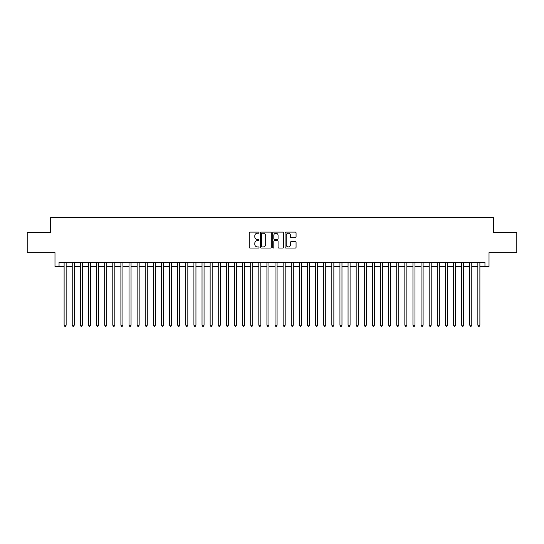 <?xml version="1.0" encoding="UTF-8"?>
<svg xmlns="http://www.w3.org/2000/svg" width="544" height="544" viewBox="0 0 544 544"><rect width="100%" height="100%" fill="white"/><g stroke="black" fill="none" stroke-linecap="round" stroke-linejoin="round"><path stroke-width="0.82" d="M259.019 232.669A0.558 0.558 0 0 0 258.461 232.111L250.002 232.111A0.796 0.796 0 0 0 249.206 232.907L249.206 247.241A0.796 0.796 0 0 0 250.002 248.037L258.461 248.037A0.558 0.558 0 0 0 259.019 247.479A0.558 0.558 0 0 0 258.461 246.922L257.366 246.922A2.55 2.55 0 0 1 254.816 244.378L254.816 243.182A2.55 2.55 0 0 1 257.366 240.632L258.461 240.632A0.558 0.558 0 0 0 259.019 240.074A0.558 0.558 0 0 0 258.461 239.516L257.366 239.516A2.55 2.55 0 0 1 254.816 236.973L254.816 235.776A2.55 2.55 0 0 1 257.366 233.226L258.461 233.226A0.558 0.558 0 0 0 259.019 232.669M295.27 237.728A0.796 0.796 0 0 0 296.065 236.932L296.065 232.907A0.796 0.796 0 0 0 295.27 232.111L285.879 232.111A0.796 0.796 0 0 0 285.076 232.907L285.076 247.241A0.796 0.796 0 0 0 285.879 248.037L295.27 248.037A0.796 0.796 0 0 0 296.065 247.241L296.065 242.386A0.796 0.796 0 0 0 295.27 241.59L291.251 241.59A0.796 0.796 0 0 0 290.455 242.386L290.455 244.793A2.128 2.128 0 0 1 288.327 246.922A2.128 2.128 0 0 1 286.192 244.793L286.192 235.362A2.128 2.128 0 0 1 288.327 233.226A2.128 2.128 0 0 1 290.455 235.362L290.455 236.932A0.796 0.796 0 0 0 291.251 237.728L295.27 237.728M59.044 266.444L59.044 262.385L484.956 262.385L484.956 266.444L489.015 266.444L489.015 252.654L516.8 252.654L516.8 232.37L493.476 232.37L493.476 217.77L50.524 217.77L50.524 232.37L27.2 232.37L27.2 252.654L54.985 252.654L54.985 266.444L64.11 266.444M271.306 232.907A0.796 0.796 0 0 0 270.504 232.111L261.113 232.111A0.796 0.796 0 0 0 260.311 232.907L260.311 247.241A0.796 0.796 0 0 0 261.113 248.037L270.504 248.037A0.796 0.796 0 0 0 271.306 247.241L271.306 232.907M273.496 232.111L282.887 232.111A0.796 0.796 0 0 1 283.689 232.907L283.689 247.241A0.796 0.796 0 0 1 282.887 248.037L278.868 248.037A0.796 0.796 0 0 1 278.072 247.241L278.072 241.427A0.796 0.796 0 0 0 277.277 240.632L274.611 240.632A0.796 0.796 0 0 0 273.809 241.427L273.809 247.479A0.558 0.558 0 0 1 273.251 248.037A0.558 0.558 0 0 1 272.694 247.479L272.694 232.907A0.796 0.796 0 0 1 273.496 232.111M66.144 266.444L72.223 266.444M74.256 266.444L80.335 266.444M82.368 266.444L88.448 266.444M90.481 266.444L96.56 266.444M98.593 266.444L104.679 266.444M106.706 266.444L112.792 266.444M114.818 266.444L120.904 266.444M122.93 266.444L129.016 266.444M131.043 266.444L137.129 266.444M139.155 266.444L145.241 266.444M147.268 266.444L153.354 266.444M155.38 266.444L161.466 266.444M163.492 266.444L169.578 266.444M171.605 266.444L177.691 266.444M179.717 266.444L185.803 266.444M187.83 266.444L193.916 266.444M195.942 266.444L202.028 266.444M204.054 266.444L210.14 266.444M212.167 266.444L218.253 266.444M220.279 266.444L226.365 266.444M228.392 266.444L234.478 266.444M236.504 266.444L242.59 266.444M244.616 266.444L250.702 266.444M252.736 266.444L258.815 266.444M260.848 266.444L266.927 266.444M268.96 266.444L275.04 266.444M277.073 266.444L283.152 266.444M285.185 266.444L291.264 266.444M293.298 266.444L299.384 266.444M301.41 266.444L307.496 266.444M309.522 266.444L315.608 266.444M317.635 266.444L323.721 266.444M325.747 266.444L331.833 266.444M333.86 266.444L339.946 266.444M341.972 266.444L348.058 266.444M350.084 266.444L356.17 266.444M358.197 266.444L364.283 266.444M366.309 266.444L372.395 266.444M374.422 266.444L380.508 266.444M382.534 266.444L388.62 266.444M390.646 266.444L396.732 266.444M398.759 266.444L404.845 266.444M406.871 266.444L412.957 266.444M414.984 266.444L421.07 266.444M423.096 266.444L429.182 266.444M431.208 266.444L437.294 266.444M439.321 266.444L445.407 266.444M447.44 266.444L453.519 266.444M455.552 266.444L461.632 266.444M463.665 266.444L469.744 266.444M471.777 266.444L477.856 266.444M479.89 266.444L484.956 266.444M261.984 233.226A0.558 0.558 0 0 0 261.426 233.784L261.426 246.371A0.558 0.558 0 0 0 261.984 246.922L263.14 246.922A2.55 2.55 0 0 0 265.69 244.378L265.69 235.776A2.55 2.55 0 0 0 263.14 233.226L261.984 233.226M278.072 235.396A2.128 2.128 0 0 0 275.944 233.267A2.128 2.128 0 0 0 273.809 235.396L273.809 238.721A0.796 0.796 0 0 0 274.611 239.516L277.277 239.516A0.796 0.796 0 0 0 278.072 238.721L278.072 235.396M66.144 262.385L66.144 325.176L64.11 325.176L64.11 262.385M66.144 325.176L65.532 326.23L64.722 326.23L64.11 325.176M74.256 262.385L74.256 325.176L72.223 325.176L72.223 262.385M74.256 325.176L73.644 326.23L72.835 326.23L72.223 325.176M82.368 262.385L82.368 325.176L80.335 325.176L80.335 262.385M82.368 325.176L81.756 326.23L80.947 326.23L80.335 325.176M90.481 262.385L90.481 325.176L88.448 325.176L88.448 262.385M90.481 325.176L89.869 326.23L89.06 326.23L88.448 325.176M98.593 262.385L98.593 325.176L96.56 325.176L96.56 262.385M98.593 325.176L97.981 326.23L97.172 326.23L96.56 325.176M106.706 262.385L106.706 325.176L104.679 325.176L104.679 262.385M106.706 325.176L106.094 326.23L105.284 326.23L104.679 325.176M114.818 262.385L114.818 325.176L112.792 325.176L112.792 262.385M114.818 325.176L114.206 326.23L113.397 326.23L112.792 325.176M122.93 262.385L122.93 325.176L120.904 325.176L120.904 262.385M122.93 325.176L122.318 326.23L121.509 326.23L120.904 325.176M131.043 262.385L131.043 325.176L129.016 325.176L129.016 262.385M131.043 325.176L130.431 326.23L129.622 326.23L129.016 325.176M139.155 262.385L139.155 325.176L137.129 325.176L137.129 262.385M139.155 325.176L138.543 326.23L137.734 326.23L137.129 325.176M147.268 262.385L147.268 325.176L145.241 325.176L145.241 262.385M147.268 325.176L146.662 326.23L145.846 326.23L145.241 325.176M155.38 262.385L155.38 325.176L153.354 325.176L153.354 262.385M155.38 325.176L154.775 326.23L153.959 326.23L153.354 325.176M163.492 262.385L163.492 325.176L161.466 325.176L161.466 262.385M163.492 325.176L162.887 326.23L162.071 326.23L161.466 325.176M171.605 262.385L171.605 325.176L169.578 325.176L169.578 262.385M171.605 325.176L171 326.23L170.184 326.23L169.578 325.176M179.717 262.385L179.717 325.176L177.691 325.176L177.691 262.385M179.717 325.176L179.112 326.23L178.296 326.23L177.691 325.176M187.83 262.385L187.83 325.176L185.803 325.176L185.803 262.385M187.83 325.176L187.224 326.23L186.408 326.23L185.803 325.176M195.942 262.385L195.942 325.176L193.916 325.176L193.916 262.385M195.942 325.176L195.337 326.23L194.521 326.23L193.916 325.176M204.054 262.385L204.054 325.176L202.028 325.176L202.028 262.385M204.054 325.176L203.449 326.23L202.64 326.23L202.028 325.176M212.167 262.385L212.167 325.176L210.14 325.176L210.14 262.385M212.167 325.176L211.562 326.23L210.752 326.23L210.14 325.176M220.279 262.385L220.279 325.176L218.253 325.176L218.253 262.385M220.279 325.176L219.674 326.23L218.865 326.23L218.253 325.176M228.392 262.385L228.392 325.176L226.365 325.176L226.365 262.385M228.392 325.176L227.786 326.23L226.977 326.23L226.365 325.176M236.504 262.385L236.504 325.176L234.478 325.176L234.478 262.385M236.504 325.176L235.899 326.23L235.09 326.23L234.478 325.176M244.616 262.385L244.616 325.176L242.59 325.176L242.59 262.385M244.616 325.176L244.011 326.23L243.202 326.23L242.59 325.176M252.736 262.385L252.736 325.176L250.702 325.176L250.702 262.385M252.736 325.176L252.124 326.23L251.314 326.23L250.702 325.176M260.848 262.385L260.848 325.176L258.815 325.176L258.815 262.385M260.848 325.176L260.236 326.23L259.427 326.23L258.815 325.176M268.96 262.385L268.96 325.176L266.927 325.176L266.927 262.385M268.96 325.176L268.348 326.23L267.539 326.23L266.927 325.176M277.073 262.385L277.073 325.176L275.04 325.176L275.04 262.385M277.073 325.176L276.461 326.23L275.652 326.23L275.04 325.176M285.185 262.385L285.185 325.176L283.152 325.176L283.152 262.385M285.185 325.176L284.573 326.23L283.764 326.23L283.152 325.176M293.298 262.385L293.298 325.176L291.264 325.176L291.264 262.385M293.298 325.176L292.686 326.23L291.876 326.23L291.264 325.176M301.41 262.385L301.41 325.176L299.384 325.176L299.384 262.385M301.41 325.176L300.798 326.23L299.989 326.23L299.384 325.176M309.522 262.385L309.522 325.176L307.496 325.176L307.496 262.385M309.522 325.176L308.91 326.23L308.101 326.23L307.496 325.176M317.635 262.385L317.635 325.176L315.608 325.176L315.608 262.385M317.635 325.176L317.023 326.23L316.214 326.23L315.608 325.176M325.747 262.385L325.747 325.176L323.721 325.176L323.721 262.385M325.747 325.176L325.135 326.23L324.326 326.23L323.721 325.176M333.86 262.385L333.86 325.176L331.833 325.176L331.833 262.385M333.86 325.176L333.248 326.23L332.438 326.23L331.833 325.176M341.972 262.385L341.972 325.176L339.946 325.176L339.946 262.385M341.972 325.176L341.36 326.23L340.551 326.23L339.946 325.176M350.084 262.385L350.084 325.176L348.058 325.176L348.058 262.385M350.084 325.176L349.479 326.23L348.663 326.23L348.058 325.176M358.197 262.385L358.197 325.176L356.17 325.176L356.17 262.385M358.197 325.176L357.592 326.23L356.776 326.23L356.17 325.176M366.309 262.385L366.309 325.176L364.283 325.176L364.283 262.385M366.309 325.176L365.704 326.23L364.888 326.23L364.283 325.176M374.422 262.385L374.422 325.176L372.395 325.176L372.395 262.385M374.422 325.176L373.816 326.23L373 326.23L372.395 325.176M382.534 262.385L382.534 325.176L380.508 325.176L380.508 262.385M382.534 325.176L381.929 326.23L381.113 326.23L380.508 325.176M390.646 262.385L390.646 325.176L388.62 325.176L388.62 262.385M390.646 325.176L390.041 326.23L389.225 326.23L388.62 325.176M398.759 262.385L398.759 325.176L396.732 325.176L396.732 262.385M398.759 325.176L398.154 326.23L397.338 326.23L396.732 325.176M406.871 262.385L406.871 325.176L404.845 325.176L404.845 262.385M406.871 325.176L406.266 326.23L405.457 326.23L404.845 325.176M414.984 262.385L414.984 325.176L412.957 325.176L412.957 262.385M414.984 325.176L414.378 326.23L413.569 326.23L412.957 325.176M423.096 262.385L423.096 325.176L421.07 325.176L421.07 262.385M423.096 325.176L422.491 326.23L421.682 326.23L421.07 325.176M431.208 262.385L431.208 325.176L429.182 325.176L429.182 262.385M431.208 325.176L430.603 326.23L429.794 326.23L429.182 325.176M439.321 262.385L439.321 325.176L437.294 325.176L437.294 262.385M439.321 325.176L438.716 326.23L437.906 326.23L437.294 325.176M447.44 262.385L447.44 325.176L445.407 325.176L445.407 262.385M447.44 325.176L446.828 326.23L446.019 326.23L445.407 325.176M455.552 262.385L455.552 325.176L453.519 325.176L453.519 262.385M455.552 325.176L454.94 326.23L454.131 326.23L453.519 325.176M463.665 262.385L463.665 325.176L461.632 325.176L461.632 262.385M463.665 325.176L463.053 326.23L462.244 326.23L461.632 325.176M471.777 262.385L471.777 325.176L469.744 325.176L469.744 262.385M471.777 325.176L471.165 326.23L470.356 326.23L469.744 325.176M479.89 262.385L479.89 325.176L477.856 325.176L477.856 262.385M479.89 325.176L479.278 326.23L478.468 326.23L477.856 325.176"/></g></svg>

